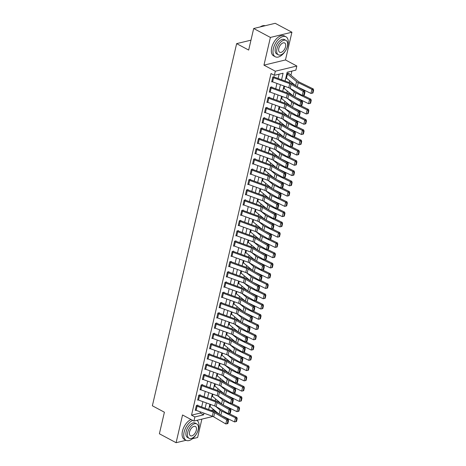 <?xml version="1.0" encoding="UTF-8"?>
<svg xmlns="http://www.w3.org/2000/svg" width="466" height="466" viewBox="0 0 466 466"><rect width="100%" height="100%" fill="white"/><g stroke="black" fill="none" stroke-linecap="round" stroke-linejoin="round"><path stroke-width="0.7" d="M216.358 411.851L216.218 412.457M192.423 438.751L197.613 437.492L201.889 419.126M212.91 416.458L193.914 421.054L182.544 414.985L176.096 442.7L159.384 433.776L164.399 412.218L152.365 405.787L236.641 43.635L248.675 50.06L253.69 28.508L275.208 23.3L291.92 32.224L270.402 37.431L263.954 65.147L275.319 71.216L296.836 66.015L295.881 70.121L287.161 72.23L285.11 81.032M263.954 65.147L285.472 59.945L291.92 32.224M285.472 59.945L296.836 66.015M211.145 410.418L213.038 409.958L213.212 409.218M215.181 400.754L215.601 398.954M217.57 390.485L217.989 388.691M219.958 380.221L220.377 378.427M222.346 369.957L222.765 368.157M224.734 359.694L225.154 357.894M227.128 349.424L227.542 347.63M229.517 339.161L229.93 337.367M231.905 328.897L232.324 327.097M234.293 318.633L234.713 316.833M236.681 308.364L237.101 306.57M239.07 298.1L239.489 296.306M241.458 287.837L241.877 286.037M243.846 277.573L244.266 275.773M246.234 267.303L246.654 265.509M248.623 257.04L249.042 255.24M251.011 246.776L251.43 244.976M253.405 236.507L253.819 234.713M255.793 226.243L256.207 224.449M258.181 215.979L258.601 214.179M260.57 205.716L260.989 203.916M262.958 195.446L263.377 193.652M265.346 185.183L265.766 183.388M267.734 174.919L268.154 173.119M270.123 164.655L270.542 162.855M272.511 154.386L272.93 152.592M274.899 144.122L275.319 142.328M277.287 133.859L277.707 132.059M279.682 123.595L280.095 121.795M282.07 113.325L282.483 111.531M284.458 103.062L284.877 101.268M286.846 92.798L287.266 90.998M289.235 82.534L289.654 80.734M290.93 75.247L291.897 71.082M213.038 409.958L215.956 411.513M176.096 442.7L186.062 440.288A11.33 6.215 118.1 0 0 196.588 433.735M253.69 28.508L270.402 37.431M288.227 73.249L288.728 73.517L288.821 73.11L287.365 73.459L286.223 78.387L286.707 78.271M293.166 95.938L284.103 88.359A0.909 0.332 13.1 0 0 283.928 88.243L284.411 86.158L283.829 88.651L284.318 88.534M290.778 106.201L281.714 98.623A0.909 0.332 13.1 0 0 281.54 98.507L282.023 96.421L281.441 98.914L281.93 98.798M288.39 116.465L279.326 108.887A0.909 0.332 13.1 0 0 279.151 108.77L279.635 106.685L279.052 109.184L279.536 109.067M286.002 126.729L276.938 119.15A0.909 0.332 13.1 0 0 276.763 119.034L277.247 116.949L276.664 119.447L277.148 119.331M283.608 136.998L274.55 129.42A0.909 0.332 13.1 0 0 274.369 129.303L274.858 127.218L274.276 129.711L274.759 129.595M281.219 147.262L272.161 139.684A0.909 0.332 13.1 0 0 271.981 139.567L272.47 137.482L271.888 139.975L272.371 139.858M278.831 157.525L269.773 149.947A0.909 0.332 13.1 0 0 269.593 149.831L270.082 147.745L269.499 150.244L269.983 150.128M276.443 167.795L267.385 160.211A0.909 0.332 13.1 0 0 267.204 160.1L267.694 158.015L267.111 160.508L267.595 160.391M274.055 178.059L264.997 170.48A0.909 0.332 13.1 0 0 264.816 170.364L265.3 168.278L264.723 170.772L265.206 170.655M271.666 188.322L262.603 180.744A0.909 0.332 13.1 0 0 262.428 180.627L262.911 178.542L262.335 181.041L262.818 180.919M269.278 198.586L260.214 191.008A0.909 0.332 13.1 0 0 260.04 190.891L260.523 188.806L259.946 191.305L260.43 191.188M266.89 208.855L257.826 201.277A0.909 0.332 13.1 0 0 257.651 201.161L258.135 199.075L257.552 201.568L258.042 201.452M264.502 219.119L255.438 211.541A0.909 0.332 13.1 0 0 255.263 211.424L255.747 209.339L255.164 211.832L255.653 211.715M262.113 229.383L253.05 221.804A0.909 0.332 13.1 0 0 252.875 221.688L253.358 219.603L252.776 222.101L253.259 221.979M259.725 239.646L250.661 232.068A0.909 0.332 13.1 0 0 250.487 231.952L250.97 229.866L250.388 232.365L250.871 232.249M257.331 249.916L248.273 242.337A0.909 0.332 13.1 0 0 248.093 242.221L248.582 240.136L247.999 242.629L248.483 242.512M254.943 260.179L245.885 252.601A0.909 0.332 13.1 0 0 245.704 252.485L246.194 250.399L245.611 252.892L246.095 252.776M252.555 270.443L243.497 262.865A0.909 0.332 13.1 0 0 243.316 262.748L243.805 260.663L243.223 263.162L243.706 263.04M250.166 280.707L241.108 273.128A0.909 0.332 13.1 0 0 240.928 273.012L241.417 270.927L240.835 273.425L241.318 273.309M247.778 290.976L238.72 283.398A0.909 0.332 13.1 0 0 238.54 283.281L239.023 281.196L238.446 283.689L238.93 283.573M245.39 301.24L236.326 293.662A0.909 0.332 13.1 0 0 236.151 293.545L236.635 291.46L236.058 293.953L236.542 293.836M243.002 311.504L233.938 303.925A0.909 0.332 13.1 0 0 233.763 303.809L234.247 301.723L233.67 304.222L234.153 304.106M240.613 321.767L231.55 314.189A0.909 0.332 13.1 0 0 231.375 314.072L231.858 311.987L231.276 314.486L231.765 314.369M238.225 332.037L229.161 324.458A0.909 0.332 13.1 0 0 228.987 324.342L229.47 322.256L228.888 324.75L229.377 324.633M235.837 342.3L226.773 334.722A0.909 0.332 13.1 0 0 226.598 334.605L227.082 332.52L226.499 335.013L226.983 334.897M233.449 352.564L224.385 344.986A0.909 0.332 13.1 0 0 224.21 344.869L224.694 342.784L224.111 345.283L224.595 345.166M231.054 362.828L221.997 355.249A0.909 0.332 13.1 0 0 221.816 355.133L222.305 353.047L221.723 355.546L222.206 355.43M228.666 373.097L219.608 365.519A0.909 0.332 13.1 0 0 219.428 365.402L219.917 363.317L219.335 365.81L219.818 365.693M226.278 383.361L217.22 375.782A0.909 0.332 13.1 0 0 217.04 375.666L217.529 373.581L216.946 376.074L217.43 375.957M223.89 393.624L214.832 386.046A0.909 0.332 13.1 0 0 214.651 385.93L215.141 383.844L214.558 386.343L215.042 386.227M221.501 403.888L212.444 396.31A0.909 0.332 13.1 0 0 212.263 396.193L212.746 394.108L212.17 396.607L212.653 396.49M219.113 414.158L210.05 406.579A0.909 0.332 13.1 0 0 209.875 406.463L210.358 404.377L209.782 406.87L210.265 406.754M281.569 79.738L283.089 73.214L274.363 75.323L271.026 73.541L191.526 415.165L200.246 413.051L200.508 411.927M201.661 406.964L202.896 401.657M204.05 396.7L205.285 391.393M206.444 386.436L207.679 381.13M208.832 376.167L210.067 370.86M211.22 365.903L212.455 360.597M213.609 355.64L214.843 350.333M215.997 345.376L217.232 340.069M218.385 335.106L219.62 329.8M220.773 324.843L222.008 319.536M223.162 314.579L224.396 309.273M225.55 304.315L226.785 299.009M227.938 294.046L229.173 288.739M230.326 283.782L231.561 278.476M232.72 273.519L233.955 268.212M235.109 263.249L236.344 257.948M237.497 252.986L238.732 247.679M239.885 242.722L241.12 237.415M242.273 232.458L243.508 227.152M244.662 222.189L245.897 216.888M247.05 211.925L248.285 206.619M249.438 201.661L250.673 196.355M251.826 191.398L253.061 186.091M254.215 181.128L255.45 175.828M256.603 170.865L257.838 165.558M258.997 160.601L260.232 155.295M261.385 150.337L262.62 145.031M263.773 140.068L265.008 134.767M266.162 129.804L267.397 124.498M268.55 119.541L269.785 114.234M270.938 109.277L272.173 103.97M273.326 99.008L274.561 93.701M275.715 88.744L276.95 83.437M278.103 78.48L279.105 74.176M273.548 77.746L272.593 81.853A3.175 1.165 13.1 0 1 271.777 81.492L272.732 77.385A3.175 1.165 13.1 0 0 273.548 77.746L289.724 83.635A4.532 1.666 -166.9 0 1 291.122 84.282L303.191 91.353L304.764 91.068L292.695 83.996A6.798 2.499 13.1 0 0 290.592 83.03L274.422 77.14A0.909 0.332 -166.9 0 1 274.189 77.036L274.282 76.622L272.831 76.977L271.684 81.905L272.325 81.748M271.16 88.01L270.204 92.117A3.175 1.165 13.1 0 1 269.389 91.755L270.344 87.655A3.175 1.165 13.1 0 0 271.16 88.01L287.336 93.899A4.532 1.666 -166.9 0 1 288.734 94.546L300.803 101.617L302.37 101.332L290.306 94.26A6.798 2.499 13.1 0 0 288.204 93.293L272.033 87.404A0.909 0.332 -166.9 0 1 271.8 87.299L271.894 86.892L270.443 87.241L269.296 92.169L269.936 92.012M268.771 98.279L267.816 102.38A3.175 1.165 13.1 0 1 267.001 102.025L267.956 97.918A3.175 1.165 13.1 0 0 268.771 98.279L284.947 104.168A4.532 1.666 -166.9 0 1 286.345 104.809L298.415 111.887L299.982 111.595L287.912 104.524A6.798 2.499 13.1 0 0 285.815 103.557L269.645 97.668A0.909 0.332 -166.9 0 1 269.412 97.563L269.505 97.155L268.055 97.505L266.907 102.433L267.548 102.281M266.383 108.543L265.428 112.65A3.175 1.165 13.1 0 1 264.612 112.289L265.568 108.182A3.175 1.165 13.1 0 0 266.383 108.543L282.559 114.432A4.532 1.666 -166.9 0 1 283.957 115.073L296.026 122.15L297.593 121.865L285.524 114.787A6.798 2.499 13.1 0 0 283.427 113.821L267.257 107.931A0.909 0.332 -166.9 0 1 267.024 107.832L267.117 107.419L265.661 107.774L264.519 112.696L265.16 112.545M263.995 118.807L263.04 122.913A3.175 1.165 13.1 0 1 262.224 122.552L263.179 118.446A3.175 1.165 13.1 0 0 263.995 118.807L280.165 124.696A4.532 1.666 -166.9 0 1 281.569 125.342L293.638 132.414L295.205 132.128L283.136 125.057A6.798 2.499 13.1 0 0 281.039 124.09L264.869 118.201A0.909 0.332 -166.9 0 1 264.63 118.096L264.729 117.682L263.273 118.038L262.125 122.966L262.772 122.808M261.607 129.07L260.651 133.177A3.175 1.165 13.1 0 1 259.836 132.816L260.791 128.715A3.175 1.165 13.1 0 0 261.607 129.07L277.777 134.959A4.532 1.666 -166.9 0 1 279.181 135.606L291.244 142.678L292.817 142.392L280.748 135.321A6.798 2.499 13.1 0 0 278.651 134.354L262.475 128.465A0.909 0.332 -166.9 0 1 262.241 128.36L262.341 127.952L260.884 128.301L259.737 133.229L260.383 133.072M259.218 139.34L258.263 143.441A3.175 1.165 13.1 0 1 257.448 143.085L258.403 138.979A3.175 1.165 13.1 0 0 259.218 139.34L275.389 145.229A4.532 1.666 -166.9 0 1 276.787 145.87L288.856 152.947L290.429 152.656L278.359 145.584A6.798 2.499 13.1 0 0 276.262 144.617L260.086 138.728A0.909 0.332 -166.9 0 1 259.853 138.623L259.952 138.216L258.496 138.565L257.349 143.493L257.989 143.342M256.83 149.603L255.875 153.71A3.175 1.165 13.1 0 1 255.059 153.349L256.015 149.242A3.175 1.165 13.1 0 0 256.83 149.603L273 155.493A4.532 1.666 -166.9 0 1 274.398 156.133L286.468 163.211L288.04 162.925L275.971 155.848A6.798 2.499 13.1 0 0 273.874 154.881L257.698 148.992A0.909 0.332 -166.9 0 1 257.465 148.893L257.564 148.479L256.108 148.835L254.96 153.757L255.601 153.605M254.442 159.867L253.487 163.974A3.175 1.165 13.1 0 1 252.671 163.613L253.626 159.506A3.175 1.165 13.1 0 0 254.442 159.867L270.612 165.756A4.532 1.666 -166.9 0 1 272.01 166.403L284.079 173.474L285.652 173.189L273.583 166.117A6.798 2.499 13.1 0 0 271.486 165.15L255.31 159.261A0.909 0.332 -166.9 0 1 255.077 159.156L255.176 158.743L253.72 159.098L252.572 164.026L253.213 163.869M252.054 170.131L251.098 174.237A3.175 1.165 13.1 0 1 250.277 173.882L251.232 169.775A3.175 1.165 13.1 0 0 252.054 170.131L268.224 176.02A4.532 1.666 -166.9 0 1 269.622 176.666L281.691 183.738L283.264 183.453L271.195 176.381A6.798 2.499 13.1 0 0 269.092 175.414L252.922 169.525A0.909 0.332 -166.9 0 1 252.689 169.42L252.782 169.012L251.331 169.362L250.184 174.29L250.825 174.133M249.66 180.4L248.704 184.507A3.175 1.165 13.1 0 1 247.889 184.146L248.844 180.039A3.175 1.165 13.1 0 0 249.66 180.4L265.836 186.289A4.532 1.666 -166.9 0 1 267.234 186.93L279.303 194.007L280.876 193.722L268.806 186.645A6.798 2.499 13.1 0 0 266.703 185.678L250.533 179.789A0.909 0.332 -166.9 0 1 250.3 179.684L250.393 179.276L248.943 179.626L247.796 184.553L248.436 184.402M247.271 190.664L246.316 194.771A3.175 1.165 13.1 0 1 245.5 194.409L246.456 190.303A3.175 1.165 13.1 0 0 247.271 190.664L263.447 196.553A4.532 1.666 -166.9 0 1 264.845 197.2L276.915 204.271L278.487 203.986L266.418 196.908A6.798 2.499 13.1 0 0 264.315 195.941L248.145 190.052A0.909 0.332 -166.9 0 1 247.912 189.953L248.005 189.54L246.555 189.895L245.407 194.823L246.048 194.666M244.883 200.928L243.928 205.034A3.175 1.165 13.1 0 1 243.112 204.673L244.067 200.566A3.175 1.165 13.1 0 0 244.883 200.928L261.059 206.817A4.532 1.666 -166.9 0 1 262.457 207.463L274.526 214.535L276.093 214.249L264.03 207.178A6.798 2.499 13.1 0 0 261.927 206.211L245.757 200.322A0.909 0.332 -166.9 0 1 245.524 200.217L245.617 199.809L244.167 200.159L243.019 205.087L243.66 204.929M242.495 211.191L241.539 215.298A3.175 1.165 13.1 0 1 240.724 214.942L241.679 210.836A3.175 1.165 13.1 0 0 242.495 211.191L258.671 217.08A4.532 1.666 -166.9 0 1 260.069 217.727L272.138 224.798L273.705 224.513L261.636 217.441A6.798 2.499 13.1 0 0 259.539 216.474L243.369 210.585A0.909 0.332 -166.9 0 1 243.136 210.481L243.229 210.073L241.778 210.422L240.631 215.35L241.272 215.193M240.107 221.461L239.151 225.567A3.175 1.165 13.1 0 1 238.336 225.206L239.291 221.1A3.175 1.165 13.1 0 0 240.107 221.461L256.283 227.35A4.532 1.666 -166.9 0 1 257.681 227.99L269.75 235.068L271.317 234.782L259.247 227.705A6.798 2.499 13.1 0 0 257.15 226.738L240.98 220.849A0.909 0.332 -166.9 0 1 240.747 220.75L240.84 220.336L239.384 220.686L238.243 225.614L238.883 225.462M237.718 231.724L236.763 235.831A3.175 1.165 13.1 0 1 235.947 235.47L236.903 231.363A3.175 1.165 13.1 0 0 237.718 231.724L253.888 237.613A4.532 1.666 -166.9 0 1 255.292 238.26L267.362 245.332L268.929 245.046L256.859 237.969A6.798 2.499 13.1 0 0 254.762 237.002L238.592 231.113A0.909 0.332 -166.9 0 1 238.353 231.014L238.452 230.6L236.996 230.955L235.848 235.883L236.495 235.726M235.33 241.988L234.375 246.095A3.175 1.165 13.1 0 1 233.559 245.733L234.515 241.627A3.175 1.165 13.1 0 0 235.33 241.988L251.5 247.877A4.532 1.666 -166.9 0 1 252.904 248.524L264.968 255.595L266.54 255.31L254.471 248.238A6.798 2.499 13.1 0 0 252.374 247.271L236.198 241.382A0.909 0.332 -166.9 0 1 235.965 241.277L236.064 240.87L234.608 241.219L233.46 246.147L234.107 245.99M232.942 252.252L231.986 256.358A3.175 1.165 13.1 0 1 231.171 256.003L232.126 251.896A3.175 1.165 13.1 0 0 232.942 252.252L249.112 258.141A4.532 1.666 -166.9 0 1 250.516 258.787L262.579 265.859L264.152 265.573L252.083 258.502A6.798 2.499 13.1 0 0 249.986 257.535L233.81 251.646A0.909 0.332 -166.9 0 1 233.577 251.541L233.676 251.133L232.219 251.483L231.072 256.411L231.713 256.253M230.554 262.521L229.598 266.628A3.175 1.165 13.1 0 1 228.783 266.267L229.738 262.16A3.175 1.165 13.1 0 0 230.554 262.521L246.724 268.41A4.532 1.666 -166.9 0 1 248.122 269.051L260.191 276.128L261.764 275.843L249.694 268.765A6.798 2.499 13.1 0 0 247.597 267.799L231.421 261.909A0.909 0.332 -166.9 0 1 231.188 261.81L231.287 261.397L229.831 261.746L228.684 266.674L229.324 266.523M228.165 272.785L227.21 276.891A3.175 1.165 13.1 0 1 226.394 276.53L227.35 272.424A3.175 1.165 13.1 0 0 228.165 272.785L244.335 278.674A4.532 1.666 -166.9 0 1 245.733 279.32L257.803 286.392L259.376 286.107L247.306 279.029A6.798 2.499 13.1 0 0 245.209 278.062L229.033 272.173A0.909 0.332 -166.9 0 1 228.8 272.074L228.899 271.661L227.443 272.016L226.295 276.944L226.936 276.787M225.777 283.048L224.822 287.155A3.175 1.165 13.1 0 1 224 286.794L224.956 282.687A3.175 1.165 13.1 0 0 225.777 283.048L241.947 288.937A4.532 1.666 -166.9 0 1 243.345 289.584L255.415 296.656L256.987 296.37L244.918 289.299A6.798 2.499 13.1 0 0 242.815 288.332L226.645 282.443A0.909 0.332 -166.9 0 1 226.412 282.338L226.505 281.93L225.055 282.28L223.907 287.207L224.548 287.05M223.383 293.312L222.428 297.419A3.175 1.165 13.1 0 1 221.612 297.063L222.567 292.957A3.175 1.165 13.1 0 0 223.383 293.312L239.559 299.201A4.532 1.666 -166.9 0 1 240.957 299.848L253.026 306.925L254.599 306.634L242.53 299.562A6.798 2.499 13.1 0 0 240.427 298.595L224.257 292.706A0.909 0.332 -166.9 0 1 224.024 292.601L224.117 292.194L222.666 292.543L221.519 297.471L222.16 297.314M220.995 303.582L220.039 307.688A3.175 1.165 13.1 0 1 219.224 307.327L220.179 303.22A3.175 1.165 13.1 0 0 220.995 303.582L237.171 309.471A4.532 1.666 -166.9 0 1 238.569 310.111L250.638 317.189L252.211 316.903L240.141 309.826A6.798 2.499 13.1 0 0 238.039 308.859L221.868 302.97A0.909 0.332 -166.9 0 1 221.635 302.871L221.729 302.457L220.278 302.807L219.131 307.735L219.771 307.583M218.606 313.845L217.651 317.952A3.175 1.165 13.1 0 1 216.836 317.591L217.791 313.484A3.175 1.165 13.1 0 0 218.606 313.845L234.782 319.734A4.532 1.666 -166.9 0 1 236.18 320.381L248.25 327.452L249.817 327.167L237.753 320.09A6.798 2.499 13.1 0 0 235.65 319.128L219.48 313.239A0.909 0.332 -166.9 0 1 219.247 313.135L219.34 312.721L217.89 313.076L216.742 318.004L217.383 317.847M216.218 324.109L215.263 328.215A3.175 1.165 13.1 0 1 214.447 327.854L215.403 323.753A3.175 1.165 13.1 0 0 216.218 324.109L232.394 329.998A4.532 1.666 -166.9 0 1 233.792 330.644L245.862 337.716L247.429 337.431L235.359 330.359A6.798 2.499 13.1 0 0 233.262 329.392L217.092 323.503A0.909 0.332 -166.9 0 1 216.859 323.398L216.952 322.99L215.502 323.34L214.354 328.268L214.995 328.111M213.83 334.378L212.875 338.479A3.175 1.165 13.1 0 1 212.059 338.124L213.014 334.017A3.175 1.165 13.1 0 0 213.83 334.378L230.006 340.267A4.532 1.666 -166.9 0 1 231.404 340.908L243.473 347.986L245.04 347.694L232.971 340.623A6.798 2.499 13.1 0 0 230.874 339.656L214.704 333.767A0.909 0.332 -166.9 0 1 214.471 333.662L214.564 333.254L213.108 333.604L211.966 338.532L212.607 338.38M211.442 344.642L210.486 348.749A3.175 1.165 13.1 0 1 209.671 348.387L210.626 344.281A3.175 1.165 13.1 0 0 211.442 344.642L227.612 350.531A4.532 1.666 -166.9 0 1 229.016 351.172L241.085 358.249L242.652 357.964L230.583 350.886A6.798 2.499 13.1 0 0 228.486 349.919L212.315 344.03A0.909 0.332 -166.9 0 1 212.082 343.931L212.176 343.518L210.719 343.873L209.572 348.795L210.218 348.644M209.053 354.906L208.098 359.012A3.175 1.165 13.1 0 1 207.283 358.651L208.238 354.544A3.175 1.165 13.1 0 0 209.053 354.906L225.224 360.795A4.532 1.666 -166.9 0 1 226.627 361.441L238.691 368.513L240.264 368.227L228.194 361.156A6.798 2.499 13.1 0 0 226.097 360.189L209.921 354.3A0.909 0.332 -166.9 0 1 209.688 354.195L209.787 353.781L208.331 354.137L207.184 359.065L207.83 358.907M206.665 365.169L205.71 369.276A3.175 1.165 13.1 0 1 204.894 368.915L205.85 364.814A3.175 1.165 13.1 0 0 206.665 365.169L222.835 371.058A4.532 1.666 -166.9 0 1 224.239 371.705L236.303 378.776L237.876 378.491L225.806 371.419A6.798 2.499 13.1 0 0 223.709 370.453L207.533 364.563A0.909 0.332 -166.9 0 1 207.3 364.459L207.399 364.051L205.943 364.4L204.795 369.328L205.436 369.171M204.277 375.439L203.322 379.54A3.175 1.165 13.1 0 1 202.506 379.184L203.461 375.078A3.175 1.165 13.1 0 0 204.277 375.439L220.447 381.328A4.532 1.666 -166.9 0 1 221.845 381.969L233.915 389.046L235.487 388.755L223.418 381.683A6.798 2.499 13.1 0 0 221.321 380.716L205.145 374.827A0.909 0.332 -166.9 0 1 204.912 374.722L205.011 374.315L203.555 374.664L202.407 379.592L203.048 379.44M201.889 385.702L200.933 389.809A3.175 1.165 13.1 0 1 200.118 389.448L201.073 385.341A3.175 1.165 13.1 0 0 201.889 385.702L218.059 391.591A4.532 1.666 -166.9 0 1 219.457 392.232L231.526 399.31L233.099 399.024L221.03 391.947A6.798 2.499 13.1 0 0 218.933 390.98L202.757 385.091A0.909 0.332 -166.9 0 1 202.524 384.992L202.623 384.578L201.166 384.933L200.019 389.856L200.66 389.704M199.5 395.966L198.545 400.073A3.175 1.165 13.1 0 1 197.724 399.712L198.679 395.605A3.175 1.165 13.1 0 0 199.5 395.966L215.671 401.855A4.532 1.666 -166.9 0 1 217.069 402.502L229.138 409.573L230.711 409.288L218.641 402.216A6.798 2.499 13.1 0 0 216.539 401.249L200.368 395.36A0.909 0.332 -166.9 0 1 200.135 395.255L200.229 394.842L198.778 395.197L197.631 400.125L198.271 399.968M197.106 406.23L196.151 410.336A3.175 1.165 13.1 0 1 195.336 409.975L196.291 405.874A3.175 1.165 13.1 0 0 197.106 406.23L213.282 412.119A4.532 1.666 -166.9 0 1 214.68 412.765L226.75 419.837L228.323 419.551L216.253 412.48A6.798 2.499 13.1 0 0 214.15 411.513L197.98 405.624A0.909 0.332 -166.9 0 1 197.747 405.519L197.84 405.111L196.39 405.461L195.242 410.389L195.883 410.231M250.976 40.163L236.641 43.635M193.914 421.054L194.87 416.948L203.59 414.839L203.974 413.185M191.526 415.165L194.87 416.948M274.363 75.323L275.319 71.216M215.333 411.996L216.265 411.775M283.957 85.989L282.722 91.295M281.569 96.252L280.334 101.559M279.181 106.522L277.946 111.828M276.792 116.785L275.557 122.092M274.404 127.049L273.169 132.356M272.01 137.319L270.775 142.619M269.622 147.582L268.387 152.889M267.234 157.846L265.999 163.152M264.845 168.11L263.61 173.416M262.457 178.379L261.222 183.68M260.069 188.643L258.834 193.949M257.681 198.906L256.446 204.213M255.292 209.17L254.057 214.476M252.904 219.439L251.669 224.74M250.516 229.703L249.281 235.01M248.128 239.967L246.893 245.273M245.733 250.23L244.499 255.537M243.345 260.5L242.11 265.801M240.957 270.763L239.722 276.07M238.569 281.027L237.334 286.334M236.18 291.291L234.946 296.597M233.792 301.56L232.557 306.867M231.404 311.824L230.169 317.13M229.016 322.088L227.781 327.394M226.627 332.351L225.393 337.658M224.239 342.621L223.004 347.927M221.851 352.884L220.616 358.191M219.457 363.148L218.222 368.455M217.069 373.412L215.834 378.718M214.68 383.681L213.445 388.988M212.292 393.945L211.057 399.251M209.904 404.208L208.669 409.515M205.127 408.228L206.362 402.921M207.516 397.958L208.751 392.657M209.904 387.695L211.139 382.388M212.292 377.431L213.527 372.124M214.686 367.167L215.921 361.861M217.074 356.898L218.309 351.597M219.463 346.634L220.698 341.328M221.851 336.37L223.086 331.064M224.239 326.107L225.474 320.8M226.627 315.837L227.862 310.537M229.016 305.574L230.251 300.267M231.404 295.31L232.639 290.003M233.792 285.046L235.027 279.74M236.18 274.777L237.415 269.47M238.569 264.513L239.804 259.207M240.963 254.25L242.198 248.943M243.351 243.986L244.586 238.679M245.739 233.716L246.974 228.41M248.128 223.453L249.362 218.146M250.516 213.189L251.751 207.883M252.904 202.926L254.139 197.619M255.292 192.656L256.527 187.349M257.681 182.392L258.915 177.086M260.069 172.129L261.304 166.822M262.457 161.859L263.692 156.559M264.845 151.596L266.08 146.289M267.239 141.332L268.474 136.025M269.628 131.068L270.863 125.762M272.016 120.799L273.251 115.498M274.404 110.535L275.639 105.229M276.792 100.272L278.027 94.965M279.181 90.008L280.416 84.701M200.246 413.051L203.59 414.839M274.189 77.036L273.688 76.768M272.593 81.853L288.769 87.742A4.532 1.666 -166.9 0 1 290.167 88.389L302.236 95.46L303.191 91.353L304.333 92.361L303.663 95.233L304.292 95.122L304.956 92.245L304.333 92.361M304.956 92.245L304.764 91.068M302.236 95.46L303.663 95.233M312.436 93.148L312.966 92.984L313.635 90.107L313.105 90.276L312.436 93.148L310.973 93.439L298.03 87.119M295.555 85.668L286.491 78.09A0.909 0.332 13.1 0 0 286.316 77.973L287.272 73.873A0.909 0.332 13.1 0 1 287.446 73.989L296.539 81.591A6.798 2.499 -166.9 0 0 298.24 82.651L311.929 89.332L313.257 88.919L313.635 90.107M288.728 73.517A3.175 1.165 -166.9 0 1 289.345 73.925L298.432 81.527A4.532 1.666 13.1 0 0 299.568 82.237L313.257 88.919M310.973 93.439L311.929 89.332L313.105 90.276M271.8 87.299L271.299 87.031M270.204 92.117L286.38 98.006A4.532 1.666 -166.9 0 1 287.778 98.652L299.848 105.724L300.803 101.617L301.945 102.625L301.275 105.497L301.904 105.386L302.568 102.508L301.945 102.625M302.568 102.508L302.37 101.332M299.848 105.724L301.275 105.497M269.412 97.563L268.911 97.301M267.816 102.38L283.992 108.269A4.532 1.666 -166.9 0 1 285.39 108.916L297.459 115.987L298.415 111.887L299.551 112.889L298.887 115.766L299.51 115.65L300.18 112.778L299.551 112.889M300.18 112.778L299.982 111.595M297.459 115.987L298.887 115.766M267.024 107.832L266.523 107.564M265.428 112.65L281.598 118.539A4.532 1.666 -166.9 0 1 283.002 119.18L295.071 126.257L296.026 122.15L297.162 123.158L296.498 126.03L297.122 125.913L297.791 123.041L297.162 123.158M297.791 123.041L297.593 121.865M295.071 126.257L296.498 126.03M310.047 103.417L310.577 103.248L311.247 100.376L310.717 100.54L310.047 103.417L308.585 103.702L295.642 97.388M308.585 103.702L309.541 99.602L295.852 92.915A6.798 2.499 -166.9 0 1 294.151 91.854L289.712 88.144M310.717 100.54L309.541 99.602L310.869 99.182L311.247 100.376M296.248 91.948A4.532 1.666 13.1 0 0 297.18 92.501L297.226 92.524M302.993 95.338L310.869 99.182M307.659 113.681L308.189 113.512L308.859 110.64L308.329 110.803L307.659 113.681L306.197 113.972L293.254 107.652M306.197 113.972L307.152 109.865L293.464 103.184A6.798 2.499 -166.9 0 1 291.763 102.118L287.324 98.408M308.329 110.803L307.152 109.865L308.48 109.452L308.859 110.64M293.86 102.217A4.532 1.666 13.1 0 0 294.792 102.765L294.838 102.788M300.605 105.607L308.48 109.452M305.271 123.944L305.801 123.781L306.471 120.904L305.941 121.073L305.271 123.944L303.809 124.236L290.86 117.915M303.809 124.236L304.764 120.129L291.075 113.448A6.798 2.499 -166.9 0 1 289.374 112.382L284.936 108.671M305.941 121.073L304.764 120.129L306.092 119.715L306.471 120.904M291.471 112.481A4.532 1.666 13.1 0 0 292.403 113.034L292.45 113.057M298.217 115.871L306.092 119.715M264.63 118.096L264.135 117.828M263.04 122.913L279.21 128.802A4.532 1.666 -166.9 0 1 280.614 129.449L292.683 136.521L293.638 132.414L294.774 133.422L294.104 136.293L294.733 136.183L295.403 133.305L294.774 133.422M295.403 133.305L295.205 132.128M292.683 136.521L294.104 136.293M302.883 134.208L303.413 134.045L304.082 131.167L303.552 131.336L302.883 134.208L301.42 134.499L288.471 128.179M301.42 134.499L302.376 130.393L288.687 123.711A6.798 2.499 -166.9 0 1 286.98 122.651L282.542 118.935M303.552 131.336L302.376 130.393L303.704 129.979L304.082 131.167M289.077 122.744A4.532 1.666 13.1 0 0 290.015 123.298L290.062 123.321M295.828 126.135L303.704 129.979M260.22 26.923A11.062 6.064 -61.9 0 1 260.669 26.655A11.062 6.064 -61.9 0 1 260.774 26.597M265.131 25.735A11.33 6.215 118.1 0 0 260.878 26.533A11.33 6.215 118.1 0 0 260.261 26.917M286.392 49.18A11.33 6.215 118.1 0 0 287.906 45.021A11.33 6.215 118.1 0 0 285.973 36.785A11.33 6.215 118.1 0 0 273.367 48.54A11.33 6.215 118.1 0 0 275.301 56.776A11.33 6.215 118.1 0 0 285.833 50.229M285.973 36.785L284.301 35.894A11.33 6.215 118.1 0 0 271.695 47.648A11.33 6.215 118.1 0 0 273.629 55.885L275.301 56.776M278.33 54.802L276.792 53.98A8.161 4.474 -61.9 0 1 275.4 48.045A8.161 4.474 -61.9 0 1 284.481 39.587L286.019 40.408A8.161 4.474 118.1 0 0 276.938 48.866A8.161 4.474 118.1 0 0 278.33 54.802A8.161 4.474 118.1 0 0 287.406 46.338A8.161 4.474 118.1 0 0 286.019 40.408M278.802 48.417A5.26 2.883 118.1 0 0 279.699 52.239A5.26 2.883 118.1 0 0 285.547 46.786A5.26 2.883 118.1 0 0 284.65 42.965A5.26 2.883 118.1 0 0 278.802 48.417M197.147 432.687A11.33 6.215 118.1 0 0 198.662 428.528A11.33 6.215 118.1 0 0 196.827 420.349M192.679 420.396A11.33 6.215 118.1 0 0 184.122 432.046A11.33 6.215 118.1 0 0 186.056 440.283L184.385 439.391A11.33 6.215 118.1 0 1 182.451 431.155A11.33 6.215 118.1 0 1 191.008 419.505M189.085 438.308L187.548 437.487A8.161 4.474 -61.9 0 1 186.155 431.551A8.161 4.474 -61.9 0 1 195.237 423.093L196.774 423.914A8.161 4.474 118.1 0 0 187.693 432.372A8.161 4.474 118.1 0 0 189.085 438.308A8.161 4.474 118.1 0 0 198.161 429.844A8.161 4.474 118.1 0 0 196.774 423.914M189.557 431.924A5.26 2.883 118.1 0 0 190.454 435.745A5.26 2.883 118.1 0 0 196.303 430.293A5.26 2.883 118.1 0 0 195.405 426.472A5.26 2.883 118.1 0 0 189.557 431.924M262.241 128.36L261.746 128.092M260.651 133.177L276.821 139.066A4.532 1.666 -166.9 0 1 278.225 139.713L290.289 146.784L291.244 142.678L292.386 143.685L291.716 146.563L292.345 146.446L293.015 143.569L292.386 143.685M293.015 143.569L292.817 142.392M290.289 146.784L291.716 146.563M300.494 144.477L301.024 144.309L301.694 141.437L301.164 141.6L300.494 144.477L299.026 144.763L286.083 138.449M299.026 144.763L299.982 140.662L286.293 133.975A6.798 2.499 -166.9 0 1 284.592 132.915L280.153 129.204M301.164 141.6L299.982 140.662L301.316 140.243L301.694 141.437M286.689 133.008A4.532 1.666 13.1 0 0 287.627 133.561L287.673 133.585M293.44 136.398L301.316 140.243M259.853 138.623L259.358 138.361M258.263 143.441L274.433 149.33A4.532 1.666 -166.9 0 1 275.831 149.976L287.901 157.054L288.856 152.947L289.998 153.949L289.328 156.826L289.957 156.71L290.627 153.838L289.998 153.949M290.627 153.838L290.429 152.656M287.901 157.054L289.328 156.826M298.106 154.741L298.636 154.572L299.306 151.7L298.77 151.864L298.106 154.741L296.638 155.032L283.695 148.712M296.638 155.032L297.593 150.926L283.905 144.244A6.798 2.499 -166.9 0 1 282.204 143.179L277.765 139.468M298.77 151.864L297.593 150.926L298.927 150.512L299.306 151.7M284.301 143.278A4.532 1.666 13.1 0 0 285.239 143.825L285.285 143.854M291.052 146.668L298.927 150.512M257.465 148.893L256.964 148.625M255.875 153.71L272.045 159.599A4.532 1.666 -166.9 0 1 273.443 160.24L285.512 167.317L286.468 163.211L287.609 164.218L286.94 167.09L287.569 166.974L288.238 164.102L287.609 164.218M288.238 164.102L288.04 162.925M285.512 167.317L286.94 167.09M295.718 165.005L296.248 164.842L296.918 161.964L296.382 162.133L295.718 165.005L294.25 165.296L281.307 158.976M294.25 165.296L295.205 161.189L281.516 154.508A6.798 2.499 -166.9 0 1 279.816 153.442L275.377 149.732M296.382 162.133L295.205 161.189L296.539 160.776L296.918 161.964M281.913 153.541A4.532 1.666 13.1 0 0 282.85 154.095L282.897 154.118M288.664 156.931L296.539 160.776M255.077 159.156L254.576 158.889M253.487 163.974L269.657 169.863A4.532 1.666 -166.9 0 1 271.055 170.509L283.124 177.581L284.079 173.474L285.221 174.482L284.551 177.354L285.18 177.243L285.85 174.366L285.221 174.482M285.85 174.366L285.652 173.189M283.124 177.581L284.551 177.354M293.324 175.268L293.86 175.105L294.529 172.228L293.994 172.397L293.324 175.268L291.862 175.56L278.918 169.245M291.862 175.56L292.817 171.453L279.128 164.772A6.798 2.499 -166.9 0 1 277.427 163.712L272.989 159.995M293.994 172.397L292.817 171.453L294.145 171.039L294.529 172.228M279.524 163.805A4.532 1.666 13.1 0 0 280.456 164.358L280.509 164.381M286.275 167.195L294.145 171.039M252.689 169.42L252.188 169.152M251.098 174.237L267.268 180.126A4.532 1.666 -166.9 0 1 268.666 180.773L280.736 187.845L281.691 183.738L282.833 184.746L282.163 187.623L282.792 187.507L283.462 184.629L282.833 184.746M283.462 184.629L283.264 183.453M280.736 187.845L282.163 187.623M290.935 185.538L291.471 185.369L292.135 182.497L291.605 182.66L290.935 185.538L289.473 185.829L276.53 179.509M289.473 185.829L290.429 181.723L276.74 175.035A6.798 2.499 -166.9 0 1 275.039 173.975L270.6 170.265M291.605 182.66L290.429 181.723L291.757 181.303L292.135 182.497M277.136 174.068A4.532 1.666 13.1 0 0 278.068 174.622L278.12 174.645M283.881 177.459L291.757 181.303M250.3 179.684L249.799 179.422M248.704 184.507L264.88 190.396A4.532 1.666 -166.9 0 1 266.278 191.037L278.348 198.114L279.303 194.007L280.445 195.009L279.775 197.887L280.404 197.77L281.074 194.899L280.445 195.009M281.074 194.899L280.876 193.722M278.348 198.114L279.775 197.887M288.547 195.802L289.083 195.633L289.747 192.761L289.217 192.924L288.547 195.802L287.085 196.093L274.142 189.773M287.085 196.093L288.04 191.986L274.352 185.305A6.798 2.499 -166.9 0 1 272.651 184.239L268.212 180.528M289.217 192.924L288.04 191.986L289.369 191.573L289.747 192.761M274.748 184.338A4.532 1.666 13.1 0 0 275.68 184.885L275.732 184.915M281.493 187.728L289.369 191.573M247.912 189.953L247.411 189.685M246.316 194.771L262.492 200.66A4.532 1.666 -166.9 0 1 263.89 201.3L275.959 208.378L276.915 204.271L278.056 205.279L277.387 208.151L278.016 208.034L278.68 205.162L278.056 205.279M278.68 205.162L278.487 203.986M275.959 208.378L277.387 208.151M286.159 206.065L286.689 205.902L287.359 203.025L286.829 203.193L286.159 206.065L284.697 206.356L271.754 200.036M284.697 206.356L285.652 202.25L271.963 195.569A6.798 2.499 -166.9 0 1 270.263 194.508L265.824 190.792M286.829 203.193L285.652 202.25L286.98 201.836L287.359 203.025M272.36 194.602A4.532 1.666 13.1 0 0 273.292 195.155L273.344 195.178M279.105 197.992L286.98 201.836M245.524 200.217L245.023 199.949M243.928 205.034L260.104 210.923A4.532 1.666 -166.9 0 1 261.502 211.57L273.571 218.641L274.526 214.535L275.668 215.542L274.998 218.414L275.627 218.304L276.291 215.426L275.668 215.542M276.291 215.426L276.093 214.249M273.571 218.641L274.998 218.414M283.771 216.329L284.301 216.166L284.971 213.288L284.441 213.457L283.771 216.329L282.309 216.62L269.365 210.306M282.309 216.62L283.264 212.513L269.575 205.832A6.798 2.499 -166.9 0 1 267.874 204.772L263.436 201.056M284.441 213.457L283.264 212.513L284.592 212.1L284.971 213.288M269.971 204.865A4.532 1.666 13.1 0 0 270.903 205.419L270.95 205.442M276.717 208.255L284.592 212.1M243.136 210.481L242.635 210.213M241.539 215.298L257.715 221.187A4.532 1.666 -166.9 0 1 259.113 221.833L271.183 228.905L272.138 224.798L273.274 225.806L272.61 228.684L273.233 228.567L273.903 225.695L273.274 225.806M273.903 225.695L273.705 224.513M271.183 228.905L272.61 228.684M281.382 226.598L281.913 226.429L282.582 223.558L282.052 223.721L281.382 226.598L279.92 226.89L266.977 220.569M279.92 226.89L280.876 222.783L267.187 216.102A6.798 2.499 -166.9 0 1 265.486 215.036L261.047 211.325M282.052 223.721L280.876 222.783L282.204 222.364L282.582 223.558M267.583 215.129A4.532 1.666 13.1 0 0 268.515 215.682L268.562 215.706M274.328 218.519L282.204 222.364M240.747 220.75L240.246 220.482M239.151 225.567L255.321 231.456A4.532 1.666 -166.9 0 1 256.725 232.097L268.795 239.175L269.75 235.068L270.886 236.07L270.222 238.947L270.845 238.831L271.515 235.959L270.886 236.07M271.515 235.959L271.317 234.782M268.795 239.175L270.222 238.947M278.994 236.862L279.524 236.693L280.194 233.821L279.664 233.984L278.994 236.862L277.532 237.153L264.583 230.833M277.532 237.153L278.487 233.047L264.799 226.365A6.798 2.499 -166.9 0 1 263.098 225.299L258.659 221.589M279.664 233.984L278.487 233.047L279.816 232.633L280.194 233.821M265.195 225.398A4.532 1.666 13.1 0 0 266.127 225.952L266.173 225.975M271.94 228.789L279.816 232.633M238.353 231.014L237.858 230.746M236.763 235.831L252.933 241.72A4.532 1.666 -166.9 0 1 254.337 242.361L266.406 249.438L267.362 245.332L268.498 246.339L267.828 249.211L268.457 249.094L269.127 246.223L268.498 246.339M269.127 246.223L268.929 245.046M266.406 249.438L267.828 249.211M276.606 247.126L277.136 246.963L277.806 244.085L277.276 244.254L276.606 247.126L275.144 247.417L262.195 241.097M275.144 247.417L276.099 243.31L262.41 236.629A6.798 2.499 -166.9 0 1 260.71 235.569L256.265 231.852M277.276 244.254L276.099 243.31L277.427 242.897L277.806 244.085M262.801 235.662A4.532 1.666 13.1 0 0 263.739 236.215L263.785 236.239M269.552 239.052L277.427 242.897M235.965 241.277L235.47 241.009M234.375 246.095L250.545 251.984A4.532 1.666 -166.9 0 1 251.949 252.63L264.012 259.702L264.968 255.595L266.109 256.603L265.439 259.475L266.069 259.364L266.738 256.486L266.109 256.603M266.738 256.486L266.54 255.31M264.012 259.702L265.439 259.475M274.218 257.389L274.748 257.226L275.418 254.349L274.888 254.518L274.218 257.389L272.75 257.681L259.807 251.366M272.75 257.681L273.705 253.574L260.016 246.893A6.798 2.499 -166.9 0 1 258.315 245.832L253.877 242.116M274.888 254.518L273.705 253.574L275.039 253.16L275.418 254.349M260.412 245.926A4.532 1.666 13.1 0 0 261.35 246.479L261.397 246.502M267.164 249.316L275.039 253.16M233.577 251.541L233.082 251.279M231.986 256.358L248.157 262.247A4.532 1.666 -166.9 0 1 249.555 262.894L261.624 269.965L262.579 265.859L263.721 266.867L263.051 269.744L263.68 269.628L264.35 266.756L263.721 266.867M264.35 266.756L264.152 265.573M261.624 269.965L263.051 269.744M271.829 267.659L272.36 267.49L273.029 264.618L272.494 264.781L271.829 267.659L270.362 267.95L257.418 261.63M270.362 267.95L271.317 263.843L257.628 257.162A6.798 2.499 -166.9 0 1 255.927 256.096L251.489 252.386M272.494 264.781L271.317 263.843L272.651 263.424L273.029 264.618M258.024 256.195A4.532 1.666 13.1 0 0 258.962 256.743L259.009 256.766M264.775 259.585L272.651 263.424M231.188 261.81L230.687 261.543M229.598 266.628L245.768 272.517A4.532 1.666 -166.9 0 1 247.166 273.158L259.236 280.235L260.191 276.128L261.333 277.13L260.663 280.008L261.292 279.891L261.962 277.02L261.333 277.13M261.962 277.02L261.764 275.843M259.236 280.235L260.663 280.008M269.441 277.922L269.971 277.753L270.641 274.882L270.105 275.051L269.441 277.922L267.973 278.214L255.03 271.894M267.973 278.214L268.929 274.107L255.24 267.426A6.798 2.499 -166.9 0 1 253.539 266.36L249.1 262.649M270.105 275.051L268.929 274.107L270.263 273.693L270.641 274.882M255.636 266.459A4.532 1.666 13.1 0 0 256.574 267.012L256.62 267.035M262.387 269.849L270.263 273.693M228.8 272.074L228.299 271.806M227.21 276.891L243.38 282.78A4.532 1.666 -166.9 0 1 244.778 283.421L256.848 290.499L257.803 286.392L258.945 287.4L258.275 290.271L258.904 290.161L259.574 287.283L258.945 287.4M259.574 287.283L259.376 286.107M256.848 290.499L258.275 290.271M267.047 288.186L267.583 288.023L268.253 285.145L267.717 285.314L267.047 288.186L265.585 288.477L252.642 282.157M265.585 288.477L266.54 284.371L252.852 277.689A6.798 2.499 -166.9 0 1 251.151 276.629L246.712 272.913M267.717 285.314L266.54 284.371L267.868 283.957L268.253 285.145M253.248 276.722A4.532 1.666 13.1 0 0 254.18 277.276L254.232 277.299M259.999 280.113L267.868 283.957M226.412 282.338L225.911 282.07M224.822 287.155L240.992 293.044A4.532 1.666 -166.9 0 1 242.39 293.691L254.459 300.762L255.415 296.656L256.556 297.663L255.886 300.535L256.516 300.424L257.185 297.547L256.556 297.663M257.185 297.547L256.987 296.37M254.459 300.762L255.886 300.535M264.659 298.45L265.195 298.287L265.859 295.415L265.329 295.578L264.659 298.45L263.197 298.741L250.254 292.427M263.197 298.741L264.152 294.634L250.463 287.953A6.798 2.499 -166.9 0 1 248.762 286.893L244.324 283.177M265.329 295.578L264.152 294.634L265.48 294.221L265.859 295.415M250.859 286.986A4.532 1.666 13.1 0 0 251.791 287.539L251.844 287.563M257.605 290.376L265.48 294.221M224.024 292.601L223.523 292.339M222.428 297.419L238.604 303.308A4.532 1.666 -166.9 0 1 240.002 303.954L252.071 311.026L253.026 306.925L254.168 307.927L253.498 310.805L254.127 310.688L254.797 307.816L254.168 307.927M254.797 307.816L254.599 306.634M252.071 311.026L253.498 310.805M262.271 308.719L262.807 308.55L263.471 305.679L262.94 305.842L262.271 308.719L260.809 309.01L247.865 302.69M260.809 309.01L261.764 304.904L248.075 298.223A6.798 2.499 -166.9 0 1 246.374 297.157L241.936 293.446M262.94 305.842L261.764 304.904L263.092 304.484L263.471 305.679M248.471 297.256A4.532 1.666 13.1 0 0 249.403 297.803L249.456 297.826M255.217 300.646L263.092 304.484M221.635 302.871L221.134 302.603M220.039 307.688L236.215 313.577A4.532 1.666 -166.9 0 1 237.613 314.218L249.683 321.295L250.638 317.189L251.78 318.196L251.11 321.068L251.739 320.952L252.403 318.08L251.78 318.196M252.403 318.08L252.211 316.903M249.683 321.295L251.11 321.068M259.882 318.983L260.412 318.814L261.082 315.942L260.552 316.111L259.882 318.983L258.42 319.274L245.477 312.954M258.42 319.274L259.376 315.167L245.687 308.486A6.798 2.499 -166.9 0 1 243.986 307.42L239.547 303.71M260.552 316.111L259.376 315.167L260.704 314.754L261.082 315.942M246.083 307.519A4.532 1.666 13.1 0 0 247.015 308.073L247.067 308.096M252.828 310.909L260.704 314.754M219.247 313.135L218.746 312.867M217.651 317.952L233.827 323.841A4.532 1.666 -166.9 0 1 235.225 324.487L247.295 331.559L248.25 327.452L249.392 328.46L248.722 331.332L249.351 331.221L250.015 328.344L249.392 328.46M250.015 328.344L249.817 327.167M247.295 331.559L248.722 331.332M257.494 329.246L258.024 329.083L258.694 326.206L258.164 326.375L257.494 329.246L256.032 329.538L243.089 323.218M256.032 329.538L256.987 325.431L243.299 318.75A6.798 2.499 -166.9 0 1 241.598 317.69L237.159 313.973M258.164 326.375L256.987 325.431L258.315 325.018L258.694 326.206M243.695 317.783A4.532 1.666 13.1 0 0 244.627 318.336L244.673 318.36M250.44 321.173L258.315 325.018M216.859 323.398L216.358 323.13M215.263 328.215L231.439 334.105A4.532 1.666 -166.9 0 1 232.837 334.751L244.906 341.823L245.862 337.716L246.997 338.724L246.333 341.595L246.957 341.485L247.627 338.607L246.997 338.724M247.627 338.607L247.429 337.431M244.906 341.823L246.333 341.595M255.106 339.51L255.636 339.347L256.306 336.475L255.776 336.638L255.106 339.51L253.644 339.801L240.701 333.487M253.644 339.801L254.599 335.695L240.91 329.013A6.798 2.499 -166.9 0 1 239.209 327.953L234.771 324.243M255.776 336.638L254.599 335.695L255.927 335.281L256.306 336.475M241.306 328.047A4.532 1.666 13.1 0 0 242.238 328.6L242.285 328.623M248.052 331.437L255.927 335.281M214.471 333.662L213.97 333.4M212.875 338.479L229.045 344.368A4.532 1.666 -166.9 0 1 230.449 345.015L242.518 352.086L243.473 347.986L244.609 348.987L243.945 351.865L244.568 351.748L245.238 348.877L244.609 348.987M245.238 348.877L245.04 347.694M242.518 352.086L243.945 351.865M252.718 349.78L253.248 349.611L253.918 346.739L253.388 346.902L252.718 349.78L251.256 350.071L238.307 343.751M251.256 350.071L252.211 345.964L238.522 339.283A6.798 2.499 -166.9 0 1 236.821 338.217L232.383 334.506M253.388 346.902L252.211 345.964L253.539 345.545L253.918 346.739M238.918 338.316A4.532 1.666 13.1 0 0 239.85 338.864L239.897 338.887M245.664 341.706L253.539 345.545M212.082 343.931L211.581 343.663M210.486 348.749L226.657 354.638A4.532 1.666 -166.9 0 1 228.06 355.278L240.13 362.356L241.085 358.249L242.221 359.257L241.551 362.129L242.18 362.012L242.85 359.14L242.221 359.257M242.85 359.14L242.652 357.964M240.13 362.356L241.551 362.129M250.329 360.043L250.859 359.88L251.529 357.003L250.999 357.172L250.329 360.043L248.867 360.335L235.918 354.014M248.867 360.335L249.823 356.228L236.134 349.547A6.798 2.499 -166.9 0 1 234.433 348.481L229.988 344.77M250.999 357.172L249.823 356.228L251.151 355.814L251.529 357.003M236.524 348.58A4.532 1.666 13.1 0 0 237.462 349.133L237.509 349.156M243.275 351.97L251.151 355.814M209.688 354.195L209.193 353.927M208.098 359.012L224.268 364.901A4.532 1.666 -166.9 0 1 225.672 365.548L237.736 372.619L238.691 368.513L239.833 369.521L239.163 372.392L239.792 372.282L240.462 369.404L239.833 369.521M240.462 369.404L240.264 368.227M237.736 372.619L239.163 372.392M247.941 370.307L248.471 370.144L249.141 367.266L248.611 367.435L247.941 370.307L246.473 370.598L233.53 364.278M246.473 370.598L247.429 366.492L233.74 359.81A6.798 2.499 -166.9 0 1 232.039 358.75L227.6 355.034M248.611 367.435L247.429 366.492L248.762 366.078L249.141 367.266M234.136 358.843A4.532 1.666 13.1 0 0 235.074 359.397L235.12 359.42M240.887 362.233L248.762 366.078M207.3 364.459L206.805 364.191M205.71 369.276L221.88 375.165A4.532 1.666 -166.9 0 1 223.278 375.812L235.347 382.883L236.303 378.776L237.444 379.784L236.775 382.662L237.404 382.545L238.074 379.668L237.444 379.784M238.074 379.668L237.876 378.491M235.347 382.883L236.775 382.662M245.553 380.576L246.083 380.407L246.753 377.536L246.217 377.699L245.553 380.576L244.085 380.862L231.142 374.548M244.085 380.862L245.04 376.761L231.352 370.074A6.798 2.499 -166.9 0 1 229.651 369.014L225.212 365.303M246.217 377.699L245.04 376.761L246.374 376.342L246.753 377.536M231.748 369.107A4.532 1.666 13.1 0 0 232.685 369.66L232.732 369.684M238.499 372.497L246.374 376.342M204.912 374.722L204.417 374.46M203.322 379.54L219.492 385.429A4.532 1.666 -166.9 0 1 220.89 386.075L232.959 393.153L233.915 389.046L235.056 390.048L234.386 392.925L235.015 392.809L235.685 389.937L235.056 390.048M235.685 389.937L235.487 388.755M232.959 393.153L234.386 392.925M243.165 390.84L243.695 390.671L244.365 387.799L243.829 387.962L243.165 390.84L241.697 391.131L228.754 384.811M241.697 391.131L242.652 387.025L228.963 380.343A6.798 2.499 -166.9 0 1 227.262 379.277L222.824 375.567M243.829 387.962L242.652 387.025L243.986 386.611L244.365 387.799M229.359 379.376A4.532 1.666 13.1 0 0 230.297 379.924L230.344 379.947M236.111 382.767L243.986 386.611M202.524 384.992L202.023 384.724M200.933 389.809L217.104 395.698A4.532 1.666 -166.9 0 1 218.502 396.339L230.571 403.416L231.526 399.31L232.668 400.317L231.998 403.189L232.627 403.073L233.297 400.201L232.668 400.317M233.297 400.201L233.099 399.024M230.571 403.416L231.998 403.189M240.771 401.104L241.306 400.941L241.976 398.063L241.44 398.232L240.771 401.104L239.308 401.395L226.365 395.075M239.308 401.395L240.264 397.288L226.575 390.607A6.798 2.499 -166.9 0 1 224.874 389.541L220.435 385.831M241.44 398.232L240.264 397.288L241.592 396.875L241.976 398.063M226.971 389.64A4.532 1.666 13.1 0 0 227.903 390.193L227.956 390.217M233.722 393.03L241.592 396.875M200.135 395.255L199.634 394.987M198.545 400.073L214.715 405.962A4.532 1.666 -166.9 0 1 216.113 406.608L228.183 413.68L229.138 409.573L230.28 410.581L229.61 413.453L230.239 413.342L230.909 410.464L230.28 410.581M230.909 410.464L230.711 409.288M228.183 413.68L229.61 413.453M238.382 411.367L238.918 411.204L239.582 408.327L239.052 408.496L238.382 411.367L236.92 411.659L223.977 405.338M236.92 411.659L237.876 407.552L224.187 400.871A6.798 2.499 -166.9 0 1 222.486 399.811L218.047 396.094M239.052 408.496L237.876 407.552L239.204 407.138L239.582 408.327M224.583 399.904A4.532 1.666 13.1 0 0 225.515 400.457L225.567 400.48M231.328 403.294L239.204 407.138M197.747 405.519L197.246 405.251M196.151 410.336L212.327 416.225A4.532 1.666 -166.9 0 1 213.725 416.872L225.794 423.943L226.75 419.837L227.891 420.845L227.222 423.722L227.851 423.606L228.521 420.728L227.891 420.845M228.521 420.728L228.323 419.551M225.794 423.943L227.222 423.722M235.994 421.637L236.53 421.468L237.194 418.596L236.664 418.759L235.994 421.637L234.532 421.922L221.589 415.608M234.532 421.922L235.487 417.821L221.799 411.134A6.798 2.499 -166.9 0 1 220.098 410.074L215.659 406.364M236.664 418.759L235.487 417.821L236.815 417.402L237.194 418.596M222.195 410.167A4.532 1.666 13.1 0 0 223.127 410.721L223.179 410.744M228.94 413.558L236.815 417.402M289.724 83.635L288.769 87.742M291.122 84.282L290.167 88.389M297.296 86.693L298.24 82.651M295.584 85.686L296.539 81.591M286.491 78.09L287.446 73.989M287.336 93.899L286.38 98.006M288.734 94.546L287.778 98.652M284.947 104.168L283.992 108.269M286.345 104.809L285.39 108.916M282.559 114.432L281.598 118.539M283.957 115.073L283.002 119.18M294.908 96.957L295.852 92.915M293.196 95.955L294.151 91.854M284.103 88.359L284.598 86.222M292.52 107.227L293.464 103.184M290.807 106.219L291.763 102.118M281.714 98.623L282.21 96.491M290.132 117.49L291.075 113.448M288.419 116.483L289.374 112.382M279.326 108.887L279.821 106.755M280.165 124.696L279.21 128.802M281.569 125.342L280.614 129.449M287.743 127.754L288.687 123.711M286.031 126.752L286.98 122.651M276.938 119.15L277.433 117.018M277.777 134.959L276.821 139.066M279.181 135.606L278.225 139.713M285.355 138.018L286.293 133.975M283.643 137.016L284.592 132.915M274.55 129.42L275.045 127.288M275.389 145.229L274.433 149.33M276.787 145.87L275.831 149.976M282.967 148.287L283.905 144.244M281.254 147.279L282.204 143.179M272.161 139.684L272.657 137.552M273 155.493L272.045 159.599M274.398 156.133L273.443 160.24M280.579 158.551L281.516 154.508M278.86 157.543L279.816 153.442M269.773 149.947L270.268 147.815M270.612 165.756L269.657 169.863M272.01 166.403L271.055 170.509M278.19 168.814L279.128 164.772M276.472 167.812L277.427 163.712M267.385 160.211L267.88 158.079M268.224 176.02L267.268 180.126M269.622 176.666L268.666 180.773M275.802 179.078L276.74 175.035M274.084 178.076L275.039 173.975M264.997 170.48L265.492 168.348M265.836 186.289L264.88 190.396M267.234 186.93L266.278 191.037M273.414 189.347L274.352 185.305M271.695 188.34L272.651 184.239M262.603 180.744L263.104 178.612M263.447 196.553L262.492 200.66M264.845 197.2L263.89 201.3M271.02 199.611L271.963 195.569M269.307 198.603L270.263 194.508M260.214 191.008L260.715 188.876M261.059 206.817L260.104 210.923M262.457 207.463L261.502 211.57M268.632 209.875L269.575 205.832M266.919 208.873L267.874 204.772M257.826 201.277L258.321 199.139M258.671 217.08L257.715 221.187M260.069 217.727L259.113 221.833M266.243 220.138L267.187 216.102M264.531 219.137L265.486 215.036M255.438 211.541L255.933 209.409M256.283 227.35L255.321 231.456M257.681 227.99L256.725 232.097M263.855 230.408L264.799 226.365M262.142 229.4L263.098 225.299M253.05 221.804L253.545 219.672M253.888 237.613L252.933 241.72M255.292 238.26L254.337 242.361M261.467 240.672L262.41 236.629M259.754 239.664L260.71 235.569M250.661 232.068L251.157 229.936M251.5 247.877L250.545 251.984M252.904 248.524L251.949 252.63M259.079 250.935L260.016 246.893M257.366 249.933L258.315 245.832M248.273 242.337L248.768 240.2M249.112 258.141L248.157 262.247M250.516 258.787L249.555 262.894M256.69 261.199L257.628 257.162M254.978 260.197L255.927 256.096M245.885 252.601L246.38 250.469M246.724 268.41L245.768 272.517M248.122 269.051L247.166 273.158M254.302 271.468L255.24 267.426M252.584 270.461L253.539 266.36M243.497 262.865L243.992 260.733M244.335 278.674L243.38 282.78M245.733 279.32L244.778 283.421M251.914 281.732L252.852 277.689M250.195 280.724L251.151 276.629M241.108 273.128L241.604 270.996M241.947 288.937L240.992 293.044M243.345 289.584L242.39 293.691M249.526 291.996L250.463 287.953M247.807 290.994L248.762 286.893M238.72 283.398L239.215 281.26M239.559 299.201L238.604 303.308M240.957 299.848L240.002 303.954M247.137 302.259L248.075 298.223M245.419 301.257L246.374 297.157M236.326 293.662L236.827 291.53M237.171 309.471L236.215 313.577M238.569 310.111L237.613 314.218M244.743 312.529L245.687 308.486M243.031 311.521L243.986 307.42M233.938 303.925L234.439 301.793M234.782 319.734L233.827 323.841M236.18 320.381L235.225 324.487M242.355 322.792L243.299 318.75M240.642 321.785L241.598 317.69M231.55 314.189L232.045 312.057M232.394 329.998L231.439 334.105M233.792 330.644L232.837 334.751M239.967 333.056L240.91 329.013M238.254 332.054L239.209 327.953M229.161 324.458L229.656 322.321M230.006 340.267L229.045 344.368M231.404 340.908L230.449 345.015M237.578 343.325L238.522 339.283M235.866 342.318L236.821 338.217M226.773 334.722L227.268 332.59M227.612 350.531L226.657 354.638M229.016 351.172L228.06 355.278M235.19 353.589L236.134 349.547M233.478 352.581L234.433 348.481M224.385 344.986L224.88 342.854M225.224 360.795L224.268 364.901M226.627 361.441L225.672 365.548M232.802 363.853L233.74 359.81M231.089 362.845L232.039 358.75M221.997 355.249L222.492 353.117M222.835 371.058L221.88 375.165M224.239 371.705L223.278 375.812M230.414 374.116L231.352 370.074M228.701 373.115L229.651 369.014M219.608 365.519L220.103 363.381M220.447 381.328L219.492 385.429M221.845 381.969L220.89 386.075M228.025 384.386L228.963 380.343M226.307 383.378L227.262 379.277M217.22 375.782L217.715 373.65M218.059 391.591L217.104 395.698M219.457 392.232L218.502 396.339M225.637 394.65L226.575 390.607M223.919 393.642L224.874 389.541M214.832 386.046L215.327 383.914M215.671 401.855L214.715 405.962M217.069 402.502L216.113 406.608M223.249 404.913L224.187 400.871M221.531 403.911L222.486 399.811M212.444 396.31L212.939 394.178M213.282 412.119L212.327 416.225M214.68 412.765L213.725 416.872M220.861 415.177L221.799 411.134M219.142 414.175L220.098 410.074M210.05 406.579L210.55 404.447"/></g></svg>
